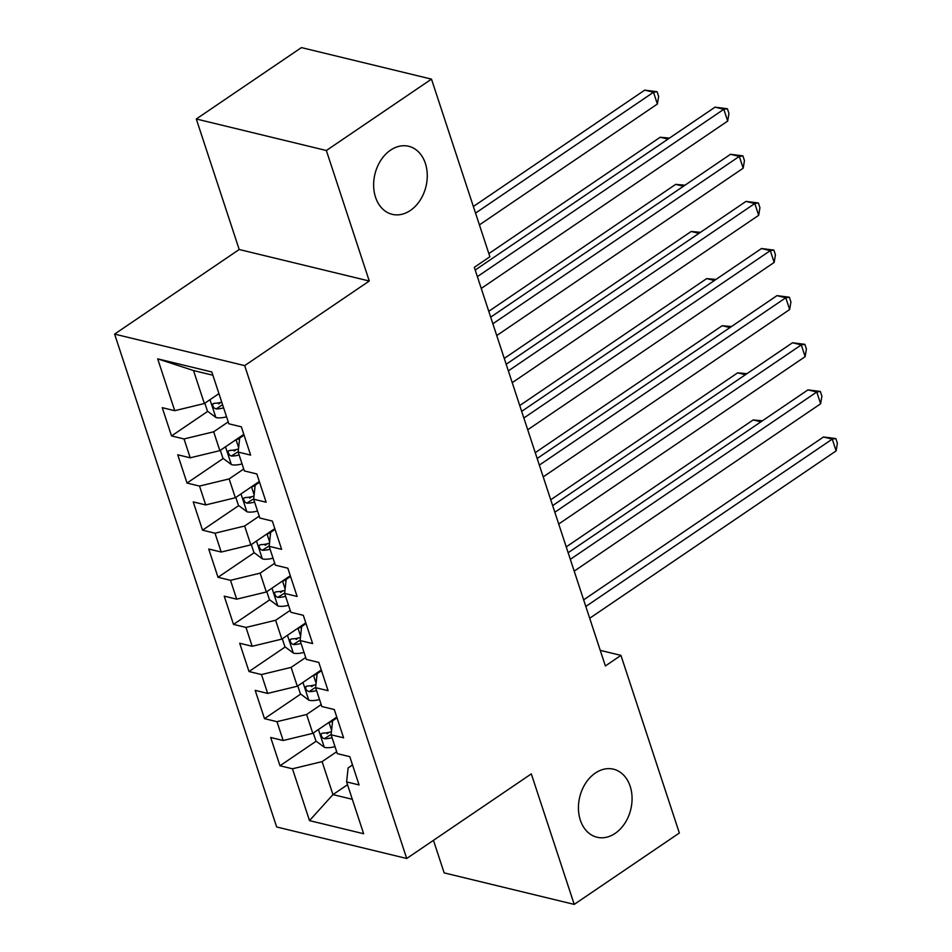 <?xml version="1.0" encoding="UTF-8"?>
<svg xmlns="http://www.w3.org/2000/svg" width="952" height="952" viewBox="0 0 952 952"><rect width="100%" height="100%" fill="white"/><g stroke="black" fill="none" stroke-linecap="round" stroke-linejoin="round"><path stroke-width="1.43" d="M595.345 773.06A35.01 26.263 -76.4 0 1 613.504 769.192A35.01 26.263 -76.4 0 1 632.057 797.502A35.01 26.263 -76.4 0 1 615.171 833.369A35.01 26.263 -76.4 0 1 597.011 837.236A35.01 26.263 -76.4 0 1 578.447 808.914A35.01 26.263 -76.4 0 1 595.345 773.06M390.534 150.154A35.01 26.263 -76.4 0 1 408.694 146.287A35.01 26.263 -76.4 0 1 427.258 174.597A35.01 26.263 -76.4 0 1 410.372 210.463A35.01 26.263 -76.4 0 1 392.212 214.331A35.01 26.263 -76.4 0 1 373.648 186.009A35.01 26.263 -76.4 0 1 390.534 150.154M433.457 840.33L444.156 872.877L574.223 904.4L679.347 833.012L620.942 655.381L600.248 650.359M114.609 334.104L276.651 826.967L406.718 858.49L244.676 365.627L114.609 334.104L239.202 249.507L369.269 281.019L326.357 150.511L196.29 118.988L239.202 249.507M196.29 118.988L301.415 47.6L431.482 79.123L326.357 150.511M212.891 375.231L193.518 370.542L157.687 358.856L174.728 410.693L162.245 407.67L171.538 435.933L184.022 438.955L190.221 457.805L177.738 454.782L187.032 483.057L199.515 486.079L205.715 504.929L193.232 501.906L202.526 530.169L215.009 533.203L221.209 552.041L208.726 549.018L218.02 577.293L230.503 580.315L236.691 599.165L224.22 596.142L233.514 624.405L245.985 627.439L252.185 646.277L239.702 643.254L249.007 671.529L261.479 674.552L267.679 693.401L255.195 690.378L264.489 718.653L276.972 721.676L283.172 740.513L270.689 737.491L279.983 765.765L316.171 741.192M157.687 358.856L211.82 371.982L228.861 423.807L241.344 426.829L250.638 455.104L238.167 452.081L244.355 470.931L256.838 473.953L266.132 502.228L253.648 499.193L259.848 518.043L272.332 521.065L281.625 549.34L269.142 546.317L275.342 565.167L287.825 568.189L297.119 596.464L284.636 593.429L290.836 612.279L303.307 615.301L312.613 643.576L300.13 640.553L306.33 659.403L318.801 662.425L328.095 690.7L315.624 687.677L321.812 706.515L334.295 709.538L343.589 737.812L331.106 734.789L337.305 753.639L349.789 756.662L359.082 784.936L346.599 781.913L363.64 833.738L309.507 820.624L292.466 768.788L279.983 765.765M431.482 79.123L489.887 256.754L474.31 267.334L605.377 665.948L620.942 655.381M336.77 717.07L312.803 733.349L306.603 714.5L321.181 704.599M283.172 740.513L312.803 733.349M276.972 721.676L306.603 714.5M346.599 781.913L348.111 767.931L352.514 764.944M321.276 669.958L297.31 686.237L291.122 667.388L305.699 657.487M267.679 693.401L297.31 686.237M261.479 674.552L291.122 667.388M331.451 731.648A14.494 6.105 161.8 0 1 322.799 733.111L321.336 733.647L321.014 735.099L322.502 737.812L324.263 738.728L330.261 734.956A7.39 3.118 161.8 0 0 331.106 734.789L332.629 720.807L337.02 717.82M305.794 622.834L281.828 639.113L275.628 620.264L290.205 610.363M252.185 646.277L281.828 639.113M245.985 627.439L275.628 620.264M315.624 687.677L317.135 673.683L321.526 670.708M290.3 575.722L266.334 591.989L260.134 573.152L274.712 563.251M236.691 599.165L266.334 591.989M230.503 580.315L260.134 573.152M300.463 637.412A14.494 6.105 161.8 0 1 291.812 638.875L290.36 639.411L290.039 640.863L291.514 643.576L293.275 644.492L299.273 640.72A7.39 3.118 161.8 0 0 300.13 640.553L301.641 626.571L306.032 623.584M274.807 528.598L250.84 544.877L244.64 526.028L259.218 516.127M221.209 552.041L250.84 544.877M215.009 533.203L244.64 526.028M284.981 590.288A14.494 6.105 161.8 0 1 276.33 591.751L274.866 592.287L274.545 593.739L276.02 596.452L277.794 597.38L283.791 593.608A7.39 3.118 161.8 0 0 284.636 593.429L286.147 579.447L290.538 576.472M259.313 481.486L235.346 497.753L229.146 478.915L243.724 469.015M205.715 504.929L235.346 497.753M199.515 486.079L229.146 478.915M269.487 543.164A14.494 6.105 161.8 0 1 260.836 544.639L259.372 545.175L259.051 546.626L260.527 549.34L262.3 550.256L268.297 546.484A7.39 3.118 161.8 0 0 269.142 546.317L270.654 532.335L275.057 529.348M243.819 434.362L219.852 450.641L213.665 431.791L228.242 421.891M190.221 457.805L219.852 450.641M184.022 438.955L213.665 431.791M253.994 496.052A14.494 6.105 161.8 0 1 245.342 497.515L243.879 498.051L243.557 499.502L245.045 502.216L246.806 503.144L252.804 499.372A7.39 3.118 161.8 0 0 253.648 499.193L255.16 485.211L259.563 482.236M218.936 393.628L204.359 403.517L193.518 370.542M174.728 410.693L204.359 403.517M238.5 448.927A14.494 6.105 161.8 0 1 229.849 450.403L228.385 450.927L228.064 452.39L229.551 455.104L231.312 456.02L237.31 452.248A7.39 3.118 161.8 0 0 238.167 452.081L239.678 438.098L244.069 435.112M369.269 281.019L244.676 365.627M574.223 904.4L531.311 773.881L406.718 858.49M347.528 784.71L332.95 794.599L352.323 799.299M336.675 751.723L322.097 761.624L332.95 794.599L309.507 820.624M292.466 768.788L322.097 761.624M171.538 435.933L207.738 411.359M218.662 403.934L220.912 402.41M187.032 483.057L223.22 458.483M234.156 451.058L236.405 449.522M202.526 530.169L238.714 505.595M249.65 498.17L251.899 496.647M218.02 577.293L254.208 552.719M265.144 545.294L267.393 543.77M233.514 624.405L269.702 599.831M280.626 592.418L282.887 590.883M249.007 671.529L285.195 646.955M296.12 639.53L298.369 638.007M264.489 718.653L300.689 694.067M311.613 686.654L313.863 685.119M327.107 733.766L329.356 732.243M477.368 276.639L723.817 109.29L727.685 121.071L481.248 288.42M475.203 270.023L715.023 107.159L723.817 109.29L727.399 108.754L728.946 113.466L727.685 121.071M715.023 107.159L727.399 108.754M204.847 403.196L207.465 411.157L216.044 417.571A14.494 6.105 -18.2 0 0 226.564 416.797M479.415 224.886L657.38 104.03L653.5 92.261L644.718 90.131L473.358 206.489M221.756 402.184A14.494 6.105 161.8 0 1 214.355 403.279L212.903 403.815L212.843 406.207L214.057 407.98L216.223 408.932A14.494 6.105 -18.2 0 0 223.613 407.837M222.673 404.957A7.39 3.118 161.8 0 1 221.816 405.124L216.223 408.932M644.718 90.131L657.094 91.713L653.5 92.261L475.536 213.105M657.094 91.713L658.641 96.426L657.38 104.03M492.862 323.763L739.299 156.414L743.179 168.195L496.742 335.544M490.685 317.135L730.517 154.284L739.299 156.414L742.893 155.866L744.44 160.579L743.179 168.195M730.517 154.284L742.893 155.866M508.356 370.875L754.793 203.526L758.673 215.307L512.236 382.656M506.178 364.259L746.011 201.396L754.793 203.526L758.387 202.99L759.934 207.703L758.673 215.307M746.011 201.396L758.387 202.99M220.34 450.308L222.958 458.281L231.538 464.695A14.494 6.105 -18.2 0 0 242.046 463.91M235.549 439.979A14.494 6.105 -18.2 0 0 236.06 439.812L239.618 438.622M667.959 139.123L660.212 137.243L488.852 253.601M231.705 456.056A14.494 6.105 -18.2 0 0 239.107 454.961M660.212 137.243L669.494 138.088M235.822 497.432L238.452 505.393L247.032 511.807A14.494 6.105 -18.2 0 0 257.54 511.034M251.042 487.103A14.494 6.105 -18.2 0 0 251.554 486.936L255.112 485.734M683.453 186.247L675.694 184.367L488.769 311.304M247.199 503.168A14.494 6.105 -18.2 0 0 254.6 502.073M675.694 184.367L684.988 185.2M523.85 417.999L770.287 250.65L774.166 262.431L527.717 429.78M521.672 411.371L761.505 248.52L770.287 250.65L773.881 250.102L775.428 254.815L774.166 262.431M761.505 248.52L773.881 250.102M539.344 465.111L785.781 297.762L789.648 309.543L543.211 476.892M537.166 458.495L776.987 295.632L785.781 297.762L789.363 297.226L790.922 301.939L789.648 309.543M776.987 295.632L789.363 297.226M251.316 544.556L253.934 552.517L262.526 558.931A14.494 6.105 -18.2 0 0 273.034 558.146M266.536 534.215A14.494 6.105 -18.2 0 0 267.048 534.048L270.594 532.858M698.947 233.359L691.188 231.479L504.262 358.416M262.692 550.292A14.494 6.105 -18.2 0 0 270.094 549.197M691.188 231.479L700.482 232.324M266.81 591.668L269.428 599.629L278.008 606.043A14.494 6.105 -18.2 0 0 288.527 605.27M282.03 581.339A14.494 6.105 -18.2 0 0 282.542 581.172L286.088 579.97M714.44 280.483L706.682 278.603L519.756 405.54M278.186 597.404A14.494 6.105 -18.2 0 0 285.588 596.321M706.682 278.603L715.963 279.436M554.837 512.236L801.275 344.886L805.142 356.667L558.705 524.016M552.66 505.607L792.481 342.756L801.275 344.886L804.856 344.338L806.403 349.051L805.142 356.667M792.481 342.756L804.856 344.338M282.304 638.792L284.922 646.753L293.502 653.167A14.494 6.105 -18.2 0 0 304.021 652.382M297.512 628.451A14.494 6.105 -18.2 0 0 298.024 628.284L301.582 627.094M729.922 327.595L722.175 325.715L535.25 452.652M293.68 644.528A14.494 6.105 -18.2 0 0 301.07 643.433M722.175 325.715L731.457 326.56M570.319 559.348L816.768 391.998L820.636 403.779L574.199 571.129M568.154 552.731L807.974 389.868L816.768 391.998L820.35 391.462L821.897 396.175L820.636 403.779M807.974 389.868L820.35 391.462M297.798 685.904L300.415 693.865L308.995 700.279A14.494 6.105 -18.2 0 0 319.515 699.506M313.006 675.575A14.494 6.105 -18.2 0 0 313.517 675.408L317.075 674.206M745.416 374.719L737.669 372.839L550.732 499.776M315.957 684.524A14.494 6.105 161.8 0 1 307.306 685.987L305.854 686.523L305.782 688.915L307.008 690.688L309.174 691.64A14.494 6.105 -18.2 0 0 316.564 690.557M315.624 687.665A7.39 3.118 161.8 0 1 314.767 687.844L309.174 691.64M737.669 372.839L746.951 373.672M585.813 606.472L832.25 439.122L836.13 450.903L589.693 618.253M583.635 599.855L823.468 436.992L832.25 439.122L835.844 438.575L837.391 443.287L836.13 450.903M823.468 436.992L835.844 438.575M313.291 733.028L315.909 740.989L324.489 747.403A14.494 6.105 -18.2 0 0 334.997 746.618M328.5 722.699A14.494 6.105 -18.2 0 0 329.011 722.52L332.569 721.33M760.91 421.831L753.163 419.951L566.226 546.888M324.656 738.764A14.494 6.105 -18.2 0 0 332.058 737.669M753.163 419.951L762.445 420.796M209.999 399.697L215.83 417.416M225.493 446.809L231.324 464.528M236.06 439.812L238.643 447.654M240.987 493.933L246.818 511.652M251.554 486.936L254.136 494.778M256.481 541.045L262.3 558.764M267.048 534.048L269.618 541.89M271.974 588.169L277.794 605.888M282.542 581.172L285.112 589.014M287.456 635.282L293.287 653.001M298.024 628.284L300.606 636.126M302.95 682.406L308.781 700.125M313.517 675.408L316.1 683.25M318.444 729.518L324.275 747.249M329.011 722.52L331.593 730.362"/></g></svg>
